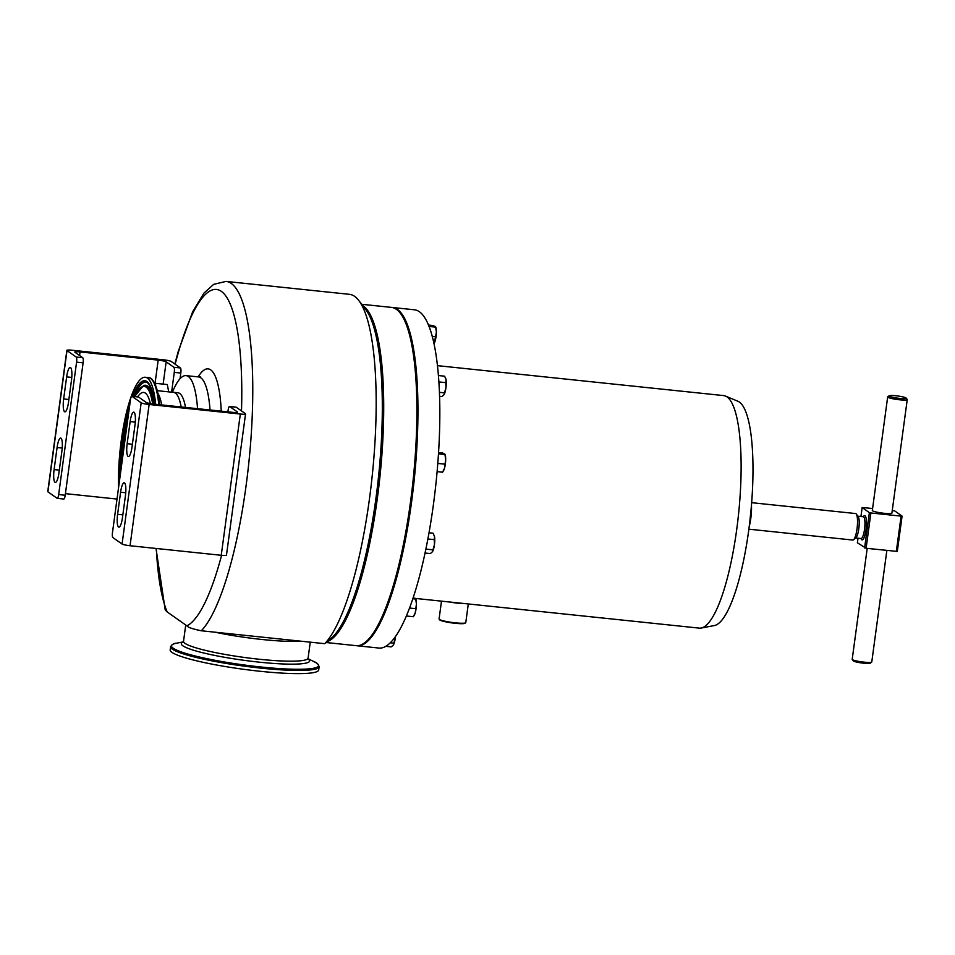 <?xml version="1.0" encoding="UTF-8"?>
<svg xmlns="http://www.w3.org/2000/svg" width="955" height="955" viewBox="0 0 955 955"><rect width="100%" height="100%" fill="white"/><g stroke="black" fill="none" stroke-linecap="round" stroke-linejoin="round"><path stroke-width="1.43" d="M123.887 448.265A59.676 13.859 96 0 1 124.568 442.726A59.676 13.859 96 0 1 125.368 437.271M137.604 396.862A59.676 13.859 96 0 1 143.656 392.445A59.676 13.859 96 0 1 150.353 403.595M749.186 526.73A19.578 4.548 -84 0 0 750.785 518.505A19.578 4.548 -84 0 0 751.454 505.135M750.845 511.88L749.627 523.209M751.645 502.676L855.537 513.539A13.322 3.092 96 0 1 855.931 513.695A13.322 3.092 96 0 1 856.241 514.005A13.322 3.092 96 0 1 857.232 527.112A13.322 3.092 96 0 1 853.543 539.742A13.322 3.092 96 0 1 852.767 540.053L748.875 529.177M867.2 548.385L852.206 659.332A9.872 1.242 7.7 0 0 852.254 659.499A9.872 1.242 7.7 0 0 864.12 662.149A9.872 1.242 7.7 0 0 871.676 662.125A9.872 1.242 7.7 0 0 871.772 661.982L886.861 550.45M887.673 396.97L872.321 510.495A9.872 1.242 7.7 0 0 884.246 513.312A9.872 1.242 7.7 0 0 891.898 513.133L907.25 399.608A9.872 1.242 -172.3 0 1 899.598 399.787A9.872 1.242 -172.3 0 1 887.673 396.97A9.872 1.242 -172.3 0 1 887.768 396.826L889.177 395.776A8.619 1.074 7.7 0 0 899.491 398.366A8.619 1.074 7.7 0 0 906.116 398.068A8.619 1.074 7.7 0 0 895.766 395.74A8.619 1.074 7.7 0 0 889.177 395.776M906.116 398.068L907.19 399.441A9.872 1.242 -172.3 0 1 907.25 399.608M871.676 662.125L870.28 663.164A8.619 1.074 -172.3 0 1 863.678 663.2A8.619 1.074 -172.3 0 1 853.328 660.884L852.254 659.499M155.641 404.299A74.932 17.405 -84 0 0 145.244 377.261A74.932 17.405 -84 0 0 121.273 440.41A74.932 17.405 -84 0 0 118.551 487.671M319.125 666.805L318.695 669.992A74.932 9.371 -172.3 0 1 260.596 671.329A74.932 9.371 -172.3 0 1 170.169 649.913L170.599 646.726C172.055 644.41 174.001 643.252 176.448 643.216A74.204 9.287 7.7 0 0 189.221 654.414A74.204 9.287 7.7 0 0 261.013 667.008A74.204 9.287 7.7 0 0 314.41 661.875C316.762 662.555 318.337 664.191 319.125 666.805A74.932 9.371 -172.3 0 1 261.025 668.142A74.932 9.371 -172.3 0 1 170.599 646.726M326.264 642.536L356.072 645.664A170.062 39.513 -84 0 0 365.968 641.748A170.062 39.513 -84 0 0 413.061 480.64A170.062 39.513 -84 0 0 400.348 313.264A170.062 39.513 -84 0 0 396.373 309.325A170.062 39.513 -84 0 0 391.466 307.391L361.659 304.275M362.542 305.421A170.062 39.513 96 0 1 363.198 305.851A170.062 39.513 96 0 1 379.732 478.67A170.062 39.513 96 0 1 327.362 641.605M328.604 640.53A169.704 39.43 -84 0 0 379.457 477.118A169.704 39.43 -84 0 0 363.533 306.722M400.491 313.455A169.704 39.43 96 0 1 400.634 313.646A169.704 39.43 96 0 1 413.324 480.663A169.704 39.43 96 0 1 366.338 641.438A169.704 39.43 96 0 1 366.147 641.581M357.11 645.771L379.004 648.063A170.062 39.513 -84 0 0 433.391 504.753A170.062 39.513 -84 0 0 414.398 309.79L392.517 307.498A170.062 39.513 96 0 1 411.51 502.461A170.062 39.513 96 0 1 357.11 645.771A170.062 39.513 96 0 1 356.597 645.699M437.402 365.646L723.651 395.597A116.904 27.158 96 0 1 725.502 396.074A116.904 27.158 96 0 1 736.699 529.619A116.904 27.158 96 0 1 701.221 628.044A116.904 27.158 96 0 1 699.311 628.127L415.437 598.427M701.221 628.044L714.4 625.549A113.036 26.263 -84 0 0 748.708 530.383A113.036 26.263 -84 0 0 737.881 401.243L725.502 396.074M441.497 601.149L439.073 618.995A13.466 1.683 7.7 0 0 439.157 619.222A13.466 1.683 7.7 0 0 454.747 622.779A13.466 1.683 7.7 0 0 465.634 622.803A13.466 1.683 7.7 0 0 465.777 622.612L468.296 603.954M449.733 602.02A13.466 1.683 7.7 0 0 457.397 603.154A13.466 1.683 7.7 0 0 465.109 603.62M465.634 622.803L465.037 623.257A12.928 1.612 -172.3 0 1 454.58 623.233A12.928 1.612 -172.3 0 1 439.61 619.819L439.157 619.222M326.109 642.679L324.736 643.682A178.681 41.519 -84 0 0 369.418 499.179A178.681 41.519 -84 0 0 358.782 300.503L365.777 309.647A170.062 39.513 96 0 1 375.888 498.737A170.062 39.513 96 0 1 331.397 638.131L326.097 642.679M358.782 300.503A178.681 41.519 -84 0 0 349.458 294.331L226.049 281.415A178.681 41.519 96 0 1 246.008 486.262A178.681 41.519 96 0 1 201.326 630.766C192.683 629.011 187.884 627.363 186.917 625.835A169.704 39.43 -84 0 0 221.584 555.321M301.076 641.199A62.923 7.867 -172.3 0 1 215.138 632.21M156.345 548.492A169.704 39.43 -84 0 0 167.173 611.928L165.227 609.97L155.999 548.457M175.147 364.237L180.435 367.962A4.489 1.039 96 0 1 180.805 373.059L174.276 372.366A4.489 1.039 -84 0 0 173.906 367.269L166.158 361.826A6.733 0.848 7.7 0 0 158.196 360.119L80.053 351.941A6.733 0.848 7.7 0 0 74.836 352.061A6.733 0.848 7.7 0 0 74.991 352.288L82.739 357.731A4.489 1.039 96 0 1 83.109 362.828L76.579 362.148A4.489 1.039 -84 0 0 76.209 357.051L67.005 350.569A6.733 0.848 -172.3 0 1 66.85 350.354A6.733 0.848 -172.3 0 1 72.067 350.234L163.269 359.772A6.733 0.848 -172.3 0 1 171.232 361.479L175.147 364.237A169.704 39.43 -84 0 1 221.333 291.359A169.704 39.43 -84 0 1 241.496 410.937L236.195 407.212L229.666 406.532L237.413 411.987A6.733 0.848 -172.3 0 1 237.568 412.202A6.733 0.848 -172.3 0 1 232.351 412.321L154.221 404.144A6.733 0.848 -172.3 0 1 146.246 402.449L138.499 396.994L131.969 396.313L141.173 402.783A6.733 0.848 7.7 0 0 149.135 404.49L240.338 414.04A6.733 0.848 7.7 0 0 245.554 413.909A6.733 0.848 7.7 0 0 245.399 413.694L241.496 410.937M180.041 378.741L180.805 373.059M167.173 611.928L186.917 625.835M324.736 643.682L201.326 630.766M172.831 392.302A62.923 14.623 96 0 1 173.524 392.302A62.923 14.623 96 0 1 181.175 406.973A62.851 14.6 -84 0 0 173.524 392.374L157.253 390.667M173.524 392.302L177.869 392.756A62.923 14.623 96 0 1 185.521 407.427M172.425 392.254A80.805 18.778 96 0 1 186.034 375.625A80.805 18.778 96 0 1 197.554 408.68M385.868 646.332L391.192 646.893L393.281 645.103L393.818 643.157L390.356 642.799M395.406 636.722L395.286 638.143A8.977 2.089 -84 0 1 393.353 644.995L393.281 645.103M395.454 636.663A8.977 2.089 -84 0 1 395.286 638.143L393.818 643.157M437.104 471.639L442.559 472.212L444.493 468.272A8.977 2.089 -84 0 0 445.687 459.439L444.493 468.272A8.977 2.089 96 0 1 443.418 470.899L442.559 472.212M437.784 463.426L444.875 464.166M438.452 453.876L444.946 454.556L445.687 459.439A8.977 2.089 -84 0 0 445.126 454.64A8.977 2.089 -84 0 0 444.994 454.341M438.536 452.539L442.714 452.98L444.946 454.556L444.6 453.852M425.071 553.029L430.335 553.578L432.424 551.787L432.961 549.841L425.894 549.101M427.888 538.978L434.334 539.647L434.43 544.827A8.977 2.089 -84 0 1 432.496 551.68L432.424 551.787M429.022 532.771L433.093 533.188L434.489 536.507A8.977 2.089 -84 0 1 434.43 544.827L432.961 549.841M434.155 535.337A8.977 2.089 -84 0 1 434.191 535.421A8.977 2.089 -84 0 1 434.489 536.507L434.334 539.647M432.197 336.399L435.576 336.757L433.952 343.705M428.986 326.443L435.647 327.135L436.387 332.03L435.576 336.757M428.425 325.046L433.415 325.56L435.647 327.135L435.301 326.431M433.952 343.74L434.119 343.478A8.977 2.089 -84 0 0 435.194 340.851A8.977 2.089 96 0 0 436.387 332.03A8.977 2.089 -84 0 0 435.826 327.219A8.977 2.089 -84 0 0 435.695 326.932M413.3 597.484L415.7 599.072L416.44 603.954L415.246 612.788L413.312 616.727L406.412 615.999M409.588 608.049L415.628 608.681M415.747 598.869A8.977 2.089 -84 0 1 415.867 599.155A8.977 2.089 -84 0 1 416.44 603.954A8.977 2.089 -84 0 1 415.246 612.788A8.977 2.089 -84 0 1 414.172 615.414L413.312 616.727M412.87 598.773L415.7 599.072L415.353 598.367M439.527 396.337L441.855 396.576L443.944 394.797L444.481 392.839L439.384 392.314M438.834 381.916L445.854 382.657L445.937 387.826A8.977 2.089 96 0 1 444.015 394.69L443.944 394.797M438.369 375.542L444.612 376.186L446.009 379.505A8.977 2.089 -84 0 1 445.937 387.826L444.481 392.839M445.675 378.335A8.977 2.089 -84 0 1 445.71 378.431A8.977 2.089 -84 0 1 446.009 379.505L445.854 382.657M229.666 406.532A4.489 1.039 -84 0 0 229.534 406.484A4.489 1.039 -84 0 0 228.102 410.268L227.887 411.856M131.969 396.313A4.489 1.039 -84 0 0 131.838 396.253A4.489 1.039 -84 0 0 130.405 400.038L112.499 532.46A4.489 1.039 -84 0 0 112.869 537.558L122.073 544.028A6.733 0.848 7.7 0 0 130.047 545.735L221.238 555.285A6.733 0.848 7.7 0 0 226.466 555.165L245.554 413.909M125.439 495.645L122.455 517.706A11.221 2.602 96 0 1 118.862 527.172A11.221 2.602 96 0 1 117.608 514.303L120.593 492.231A11.221 2.602 96 0 1 124.186 482.776A11.221 2.602 96 0 1 125.439 495.645M134.989 425.023L132.005 447.083A11.221 2.602 96 0 1 128.412 456.55A11.221 2.602 96 0 1 127.158 443.681L130.143 421.609A11.221 2.602 96 0 1 133.736 412.154A11.221 2.602 96 0 1 134.989 425.023M171.602 392.171L174.276 372.366M155.486 385.14L155.832 383.361L167.304 384.555L168.725 391.872M117.023 499.059L65.429 493.651M66.85 350.354L47.75 491.598A6.733 0.848 -172.3 0 0 47.905 491.825L57.109 498.295A4.489 1.039 -84 0 0 57.24 498.343A4.489 1.039 -84 0 0 58.673 494.571L65.203 495.251L83.109 362.828M65.203 495.251A4.489 1.039 96 0 1 63.77 499.035A4.489 1.039 96 0 1 63.639 498.976M58.673 494.571L76.579 362.148M63.651 398.963L66.635 376.891A11.221 2.602 96 0 1 70.216 367.436A11.221 2.602 96 0 1 71.47 380.305L68.485 402.377A11.221 2.602 96 0 1 64.904 411.832A11.221 2.602 96 0 1 63.651 398.963L68.879 399.512M54.101 469.585L57.085 447.513A11.221 2.602 96 0 1 60.666 438.058A11.221 2.602 96 0 1 61.92 450.927L58.935 473A11.221 2.602 96 0 1 55.354 482.454A11.221 2.602 96 0 1 54.101 469.585L59.329 470.135M155.832 383.361L154.961 383.922L158.196 360.119M896.327 551.441L901.102 516.13L902.081 516.106L897.306 551.417L866.101 548.277L857.411 542.81M897.306 551.417L902.081 516.106L894.835 510.985L892.245 510.555M860.944 516.488L862.15 507.523L872.595 508.502M901.102 516.13L870.876 512.966L866.101 548.277M862.15 507.523L860.968 516.5M864.609 547.955L869.384 512.644L862.186 507.571M869.384 512.644L870.876 512.966M856.241 514.005L858.163 516.524A10.959 2.543 96 0 1 858.975 527.303A10.959 2.543 96 0 1 855.943 537.677L853.543 539.742M861.303 538.632L861.04 538.524A10.959 2.543 -84 0 0 864.633 528.604A10.959 2.543 -84 0 0 863.642 516.87A10.959 2.543 -84 0 0 863.32 516.739L863.499 516.786M863.284 516.739A12.212 2.841 96 0 1 865.015 515.76A12.212 2.841 96 0 1 866.03 529.619A12.212 2.841 96 0 1 861.768 539.766A12.212 2.841 96 0 1 861.004 538.524M128.376 415.091A65.74 15.268 -84 0 0 123.267 441.807A65.74 15.268 -84 0 0 120.891 470.445M119.363 481.738A71.422 16.593 96 0 1 122.037 440.947A71.422 16.593 96 0 1 129.892 403.798M129.02 410.28A70.36 16.342 -84 0 0 122.944 441.174A70.36 16.342 -84 0 0 120.33 474.516M157.862 393.257A62.851 14.6 96 0 1 161.681 404.932M154.483 404.18L151.463 389.425L148.837 384.089L147.058 382.418A70.36 16.342 -84 0 0 133.569 396.432M147.285 382.561A70.133 16.295 -84 0 0 134.178 396.504M154.292 404.156A67.029 15.566 -84 0 0 144.014 385.438L143.477 385.605A66.802 15.519 96 0 1 153.695 404.096M185.736 624.988L183.527 641.294A62.851 7.867 7.7 0 0 259.378 659.26A62.851 7.867 7.7 0 0 308.095 658.138L308.286 659.165M308.19 658.986A64.713 8.094 -172.3 0 1 259.426 662.173A64.713 8.094 -172.3 0 1 183.217 642.082M186.034 375.625L198.497 376.927A80.805 18.778 96 0 1 210.028 409.993M198.139 376.891A89.782 20.855 96 0 1 221.25 411.163M152.645 403.965A65.74 15.268 -84 0 0 134.691 396.552M141.173 402.783L122.073 544.028M149.135 404.49L130.047 545.735M240.338 414.04L221.238 555.285M163.15 384.125L166.158 361.826M79.575 355.511L80.053 351.941M47.905 491.825L67.005 350.569M173.906 367.269L180.435 367.962M76.209 357.051L82.739 357.731M132.506 396.325A71.422 16.593 96 0 1 154.543 404.18M158.769 404.622A74.932 17.405 -84 0 0 148.383 377.595L145.244 377.261M151.618 379.386A74.204 17.238 96 0 1 158.673 397.722A74.204 17.238 96 0 1 159.557 404.705M857.375 542.834L858.008 538.214L857.411 542.882M127.158 443.681L132.387 444.23M130.143 421.609L135.288 422.146M117.608 514.303L122.837 514.852M120.593 492.231L125.738 492.768M57.085 447.513L62.23 448.062M66.635 376.891L71.768 377.428M857.9 516.178L863.32 516.739M120.843 470.767L123.231 441.771L128.424 414.733M183.527 641.294L183.074 642.226L183.647 641.963M310.256 642.166L308.095 658.138M308.119 658.747L314.41 661.875M174.849 364.022L178.191 351.619L192.624 311.843L203.904 293.161L213.693 284.327L226.049 281.415M198.497 376.927L200.335 376.664M138.368 396.946L131.838 396.253M236.064 407.164L229.534 406.484M63.77 499.035L57.24 498.343M183.348 641.879L176.448 643.216M159.783 404.729L158.673 397.722C155.999 384.017 152.561 377.309 148.383 377.595M143.477 385.605L134.595 396.54M855.62 537.963L861.04 538.524"/></g></svg>
